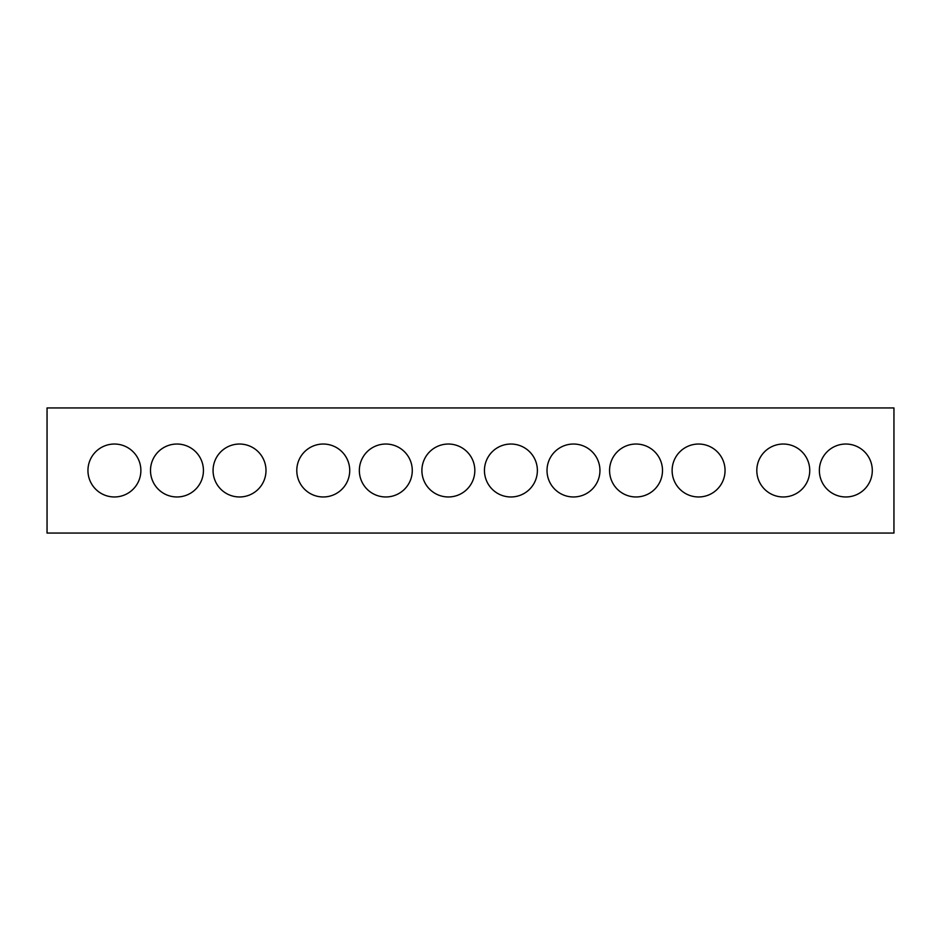 <?xml version="1.0" encoding="UTF-8"?>
<svg xmlns="http://www.w3.org/2000/svg" width="941" height="941" viewBox="0 0 941 941"><rect width="100%" height="100%" fill="white"/><g stroke="black" fill="none" stroke-linecap="round" stroke-linejoin="round"><path stroke-width="1.41" d="M140.879 470.5A26.466 26.466 0 0 0 114.414 444.034A26.466 26.466 0 0 0 87.948 470.5A26.466 26.466 0 0 0 114.414 496.966A26.466 26.466 0 0 0 140.879 470.5M203.432 470.5A26.466 26.466 0 0 0 176.967 444.034A26.466 26.466 0 0 0 150.501 470.5A26.466 26.466 0 0 0 176.967 496.966A26.466 26.466 0 0 0 203.432 470.5M265.997 470.5A26.466 26.466 0 0 0 239.532 444.034A26.466 26.466 0 0 0 213.066 470.5A26.466 26.466 0 0 0 239.532 496.966A26.466 26.466 0 0 0 265.997 470.5M349.723 470.5A26.466 26.466 0 0 0 323.257 444.034A26.466 26.466 0 0 0 296.791 470.5A26.466 26.466 0 0 0 323.257 496.966A26.466 26.466 0 0 0 349.723 470.5M412.276 470.5A26.466 26.466 0 0 0 385.81 444.034A26.466 26.466 0 0 0 359.344 470.5A26.466 26.466 0 0 0 385.81 496.966A26.466 26.466 0 0 0 412.276 470.5M474.829 470.5A26.466 26.466 0 0 0 448.363 444.034A26.466 26.466 0 0 0 421.897 470.5A26.466 26.466 0 0 0 448.363 496.966A26.466 26.466 0 0 0 474.829 470.5M537.382 470.5A26.466 26.466 0 0 0 510.916 444.034A26.466 26.466 0 0 0 484.45 470.5A26.466 26.466 0 0 0 510.916 496.966A26.466 26.466 0 0 0 537.382 470.5M599.946 470.5A26.466 26.466 0 0 0 573.481 444.034A26.466 26.466 0 0 0 547.015 470.5A26.466 26.466 0 0 0 573.481 496.966A26.466 26.466 0 0 0 599.946 470.5M662.499 470.5A26.466 26.466 0 0 0 636.034 444.034A26.466 26.466 0 0 0 609.568 470.5A26.466 26.466 0 0 0 636.034 496.966A26.466 26.466 0 0 0 662.499 470.5M725.052 470.5A26.466 26.466 0 0 0 698.587 444.034A26.466 26.466 0 0 0 672.121 470.5A26.466 26.466 0 0 0 698.587 496.966A26.466 26.466 0 0 0 725.052 470.5M809.742 470.5A26.466 26.466 0 0 0 783.277 444.034A26.466 26.466 0 0 0 756.811 470.5A26.466 26.466 0 0 0 783.277 496.966A26.466 26.466 0 0 0 809.742 470.5M872.295 470.5A26.466 26.466 0 0 0 845.83 444.034A26.466 26.466 0 0 0 819.364 470.5A26.466 26.466 0 0 0 845.83 496.966A26.466 26.466 0 0 0 872.295 470.5M47.05 533.053L47.05 407.947L893.95 407.947L893.95 533.053L47.05 533.053"/></g></svg>
